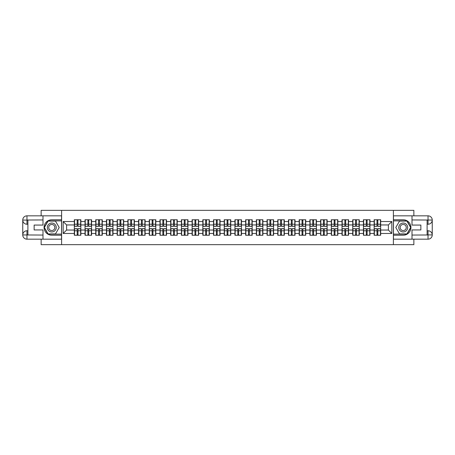 <?xml version="1.0" encoding="UTF-8"?>
<svg xmlns="http://www.w3.org/2000/svg" width="455" height="455" viewBox="0 0 455 455"><rect width="100%" height="100%" fill="white"/><g stroke="black" fill="none" stroke-linecap="round" stroke-linejoin="round"><path stroke-width="0.68" d="M41.143 239.171L41.143 244.659L413.857 244.659L413.857 239.171M413.857 215.829L413.857 210.341L393.399 210.341L393.399 244.659M393.399 210.341L41.143 210.341L41.143 215.829M61.601 244.659L61.601 210.341M388.388 230.042L388.388 224.958L380.67 224.958L380.67 230.042L388.388 230.042L391.823 233.472L391.823 221.528L380.67 221.528L380.67 219.742L374.147 219.742L374.147 224.958L369.96 224.958L369.96 230.042L374.147 230.042L374.147 224.958M391.823 233.472L380.67 233.472L380.67 235.258L374.147 235.258L374.147 233.472L369.96 233.472L369.96 235.258L363.437 235.258L363.437 233.472L359.251 233.472L359.251 235.258L352.733 235.258L352.733 233.472L348.547 233.472L348.547 235.258L342.024 235.258L342.024 233.472L337.837 233.472L337.837 235.258L331.314 235.258L331.314 233.472L327.128 233.472L327.128 235.258L320.61 235.258L320.61 233.472L316.424 233.472L316.424 235.258L309.9 235.258L309.9 233.472L305.714 233.472L305.714 235.258L299.191 235.258L299.191 233.472L295.005 233.472L295.005 235.258L288.487 235.258L288.487 233.472L284.301 233.472L284.301 235.258L277.777 235.258L277.777 233.472L273.591 233.472L273.591 235.258L267.068 235.258L267.068 233.472L262.882 233.472L262.882 235.258L256.364 235.258L256.364 233.472L252.178 233.472L252.178 235.258L245.655 235.258L245.655 233.472L241.469 233.472L241.469 235.258L234.945 235.258L234.945 233.472L230.759 233.472L230.759 235.258L224.241 235.258L224.241 233.472L220.055 233.472L220.055 235.258L213.531 235.258L213.531 233.472L209.345 233.472L209.345 235.258L202.822 235.258L202.822 233.472L198.636 233.472L198.636 235.258L192.118 235.258L192.118 233.472L187.932 233.472L187.932 235.258L181.408 235.258L181.408 233.472L177.222 233.472L177.222 235.258L170.699 235.258L170.699 233.472L166.513 233.472L166.513 235.258L159.995 235.258L159.995 233.472L155.809 233.472L155.809 235.258L149.286 235.258L149.286 233.472L145.1 233.472L145.1 235.258L138.576 235.258L138.576 233.472L134.39 233.472L134.39 235.258L127.872 235.258L127.872 233.472L123.686 233.472L123.686 235.258L117.162 235.258L117.162 233.472L112.976 233.472L112.976 235.258L106.453 235.258L106.453 233.472L102.267 233.472L102.267 235.258L95.749 235.258L95.749 233.472L91.563 233.472L91.563 235.258L85.04 235.258L85.04 233.472L80.853 233.472L80.853 235.258L74.33 235.258L74.33 233.472L63.177 233.472L63.177 221.528L74.33 221.528L74.33 224.958L66.612 224.958L66.612 230.042L74.33 230.042L74.33 224.958M374.147 221.528L369.96 221.528L369.96 219.742L363.437 219.742L363.437 221.528L359.251 221.528L359.251 219.742L352.733 219.742L352.733 221.528L348.547 221.528L348.547 219.742L342.024 219.742L342.024 221.528L337.837 221.528L337.837 219.742L331.314 219.742L331.314 221.528L327.128 221.528L327.128 219.742L320.61 219.742L320.61 221.528L316.424 221.528L316.424 219.742L309.9 219.742L309.9 221.528L305.714 221.528L305.714 219.742L299.191 219.742L299.191 221.528L295.005 221.528L295.005 219.742L288.487 219.742L288.487 221.528L284.301 221.528L284.301 219.742L277.777 219.742L277.777 221.528L273.591 221.528L273.591 219.742L267.068 219.742L267.068 221.528L262.882 221.528L262.882 219.742L256.364 219.742L256.364 221.528L252.178 221.528L252.178 219.742L245.655 219.742L245.655 221.528L241.469 221.528L241.469 219.742L234.945 219.742L234.945 221.528L230.759 221.528L230.759 219.742L224.241 219.742L224.241 221.528L220.055 221.528L220.055 219.742L213.531 219.742L213.531 221.528L209.345 221.528L209.345 219.742L202.822 219.742L202.822 221.528L198.636 221.528L198.636 219.742L192.118 219.742L192.118 221.528L187.932 221.528L187.932 219.742L181.408 219.742L181.408 221.528L177.222 221.528L177.222 219.742L170.699 219.742L170.699 221.528L166.513 221.528L166.513 219.742L159.995 219.742L159.995 221.528L155.809 221.528L155.809 219.742L149.286 219.742L149.286 221.528L145.1 221.528L145.1 219.742L138.576 219.742L138.576 221.528L134.39 221.528L134.39 219.742L127.872 219.742L127.872 221.528L123.686 221.528L123.686 219.742L117.162 219.742L117.162 221.528L112.976 221.528L112.976 219.742L106.453 219.742L106.453 221.528L102.267 221.528L102.267 219.742L95.749 219.742L95.749 221.528L91.563 221.528L91.563 219.742L85.04 219.742L85.04 221.528L80.853 221.528L80.853 219.742L74.33 219.742L74.33 221.528M374.147 230.042L374.147 233.472M369.96 230.042L369.96 233.472M369.96 221.528L369.96 224.958M359.251 230.042L363.437 230.042L363.437 224.958L359.251 224.958L359.251 233.472M363.437 230.042L363.437 233.472M363.437 221.528L363.437 224.958M359.251 221.528L359.251 224.958M348.547 230.042L352.733 230.042L352.733 224.958L348.547 224.958L348.547 233.472M352.733 230.042L352.733 233.472M352.733 221.528L352.733 224.958M348.547 221.528L348.547 224.958M337.837 230.042L342.024 230.042L342.024 224.958L337.837 224.958L337.837 233.472M342.024 230.042L342.024 233.472M342.024 221.528L342.024 224.958M337.837 221.528L337.837 224.958M327.128 230.042L331.314 230.042L331.314 224.958L327.128 224.958L327.128 233.472M331.314 230.042L331.314 233.472M331.314 221.528L331.314 224.958M327.128 221.528L327.128 224.958M316.424 230.042L320.61 230.042L320.61 224.958L316.424 224.958L316.424 233.472M320.61 230.042L320.61 233.472M320.61 221.528L320.61 224.958M316.424 221.528L316.424 224.958M305.714 230.042L309.9 230.042L309.9 224.958L305.714 224.958L305.714 233.472M309.9 230.042L309.9 233.472M309.9 221.528L309.9 224.958M305.714 221.528L305.714 224.958M295.005 230.042L299.191 230.042L299.191 224.958L295.005 224.958L295.005 233.472M299.191 230.042L299.191 233.472M299.191 221.528L299.191 224.958M295.005 221.528L295.005 224.958M284.301 230.042L288.487 230.042L288.487 224.958L284.301 224.958L284.301 233.472M288.487 230.042L288.487 233.472M288.487 221.528L288.487 224.958M284.301 221.528L284.301 224.958M273.591 230.042L277.777 230.042L277.777 224.958L273.591 224.958L273.591 233.472M277.777 230.042L277.777 233.472M277.777 221.528L277.777 224.958M273.591 221.528L273.591 224.958M262.882 230.042L267.068 230.042L267.068 224.958L262.882 224.958L262.882 233.472M267.068 230.042L267.068 233.472M267.068 221.528L267.068 224.958M262.882 221.528L262.882 224.958M252.178 230.042L256.364 230.042L256.364 224.958L252.178 224.958L252.178 233.472M256.364 230.042L256.364 233.472M256.364 221.528L256.364 224.958M252.178 221.528L252.178 224.958M241.469 230.042L245.655 230.042L245.655 224.958L241.469 224.958L241.469 233.472M245.655 230.042L245.655 233.472M245.655 221.528L245.655 224.958M241.469 221.528L241.469 224.958M230.759 230.042L234.945 230.042L234.945 224.958L230.759 224.958L230.759 233.472M234.945 230.042L234.945 233.472M234.945 221.528L234.945 224.958M230.759 221.528L230.759 224.958M220.055 230.042L224.241 230.042L224.241 224.958L220.055 224.958L220.055 233.472M224.241 230.042L224.241 233.472M224.241 221.528L224.241 224.958M220.055 221.528L220.055 224.958M209.345 230.042L213.531 230.042L213.531 224.958L209.345 224.958L209.345 233.472M213.531 230.042L213.531 233.472M213.531 221.528L213.531 224.958M209.345 221.528L209.345 224.958M198.636 230.042L202.822 230.042L202.822 224.958L198.636 224.958L198.636 233.472M202.822 230.042L202.822 233.472M202.822 221.528L202.822 224.958M198.636 221.528L198.636 224.958M187.932 230.042L192.118 230.042L192.118 224.958L187.932 224.958L187.932 233.472M192.118 230.042L192.118 233.472M192.118 221.528L192.118 224.958M187.932 221.528L187.932 224.958M177.222 230.042L181.408 230.042L181.408 224.958L177.222 224.958L177.222 233.472M181.408 230.042L181.408 233.472M181.408 221.528L181.408 224.958M177.222 221.528L177.222 224.958M166.513 230.042L170.699 230.042L170.699 224.958L166.513 224.958L166.513 233.472M170.699 230.042L170.699 233.472M170.699 221.528L170.699 224.958M166.513 221.528L166.513 224.958M155.809 230.042L159.995 230.042L159.995 224.958L155.809 224.958L155.809 233.472M159.995 230.042L159.995 233.472M159.995 221.528L159.995 224.958M155.809 221.528L155.809 224.958M145.1 230.042L149.286 230.042L149.286 224.958L145.1 224.958L145.1 233.472M149.286 230.042L149.286 233.472M149.286 221.528L149.286 224.958M145.1 221.528L145.1 224.958M134.39 230.042L138.576 230.042L138.576 224.958L134.39 224.958L134.39 233.472M138.576 230.042L138.576 233.472M138.576 221.528L138.576 224.958M134.39 221.528L134.39 224.958M123.686 230.042L127.872 230.042L127.872 224.958L123.686 224.958L123.686 233.472M127.872 230.042L127.872 233.472M127.872 221.528L127.872 224.958M123.686 221.528L123.686 224.958M112.976 230.042L117.162 230.042L117.162 224.958L112.976 224.958L112.976 233.472M117.162 230.042L117.162 233.472M117.162 221.528L117.162 224.958M112.976 221.528L112.976 224.958M102.267 230.042L106.453 230.042L106.453 224.958L102.267 224.958L102.267 233.472M106.453 230.042L106.453 233.472M106.453 221.528L106.453 224.958M102.267 221.528L102.267 224.958M91.563 230.042L95.749 230.042L95.749 224.958L91.563 224.958L91.563 233.472M95.749 230.042L95.749 233.472M95.749 221.528L95.749 224.958M91.563 221.528L91.563 224.958M80.853 230.042L85.04 230.042L85.04 224.958L80.853 224.958L80.853 233.472M85.04 230.042L85.04 233.472M85.04 221.528L85.04 224.958M80.853 221.528L80.853 224.958M74.33 230.042L74.33 233.472M66.612 230.042L63.177 233.472M63.177 221.528L66.612 224.958M380.67 230.042L380.67 233.472M380.67 221.528L380.67 224.958M391.823 221.528L388.388 224.958M80.649 219.742L80.649 226.334L78.004 226.334L78.004 219.742M77.179 219.742L77.179 226.334L74.54 226.334L74.54 219.742M77.179 220.635L78.004 220.635M78.004 223.177L77.179 223.177M74.54 235.258L74.54 228.666L77.179 228.666L77.179 235.258M78.004 235.258L78.004 228.666L80.649 228.666L80.649 235.258M78.004 234.365L77.179 234.365M77.179 231.822L78.004 231.822M49.555 223.638A4.459 4.459 0 0 0 47.923 229.73A4.459 4.459 0 0 0 54.014 231.362A4.459 4.459 0 0 0 55.647 225.27A4.459 4.459 0 0 0 49.555 223.638M50.255 224.855A3.054 3.054 0 0 0 49.14 229.03A3.054 3.054 0 0 0 53.309 230.145A3.054 3.054 0 0 0 54.429 225.97A3.054 3.054 0 0 0 50.255 224.855M59.195 227.5L55.487 233.915L48.076 233.915L44.374 227.5L48.076 221.085L55.487 221.085L59.195 227.5M405.445 223.638A4.459 4.459 0 0 0 399.353 225.27A4.459 4.459 0 0 0 400.986 231.362A4.459 4.459 0 0 0 407.077 229.73A4.459 4.459 0 0 0 405.445 223.638M404.745 224.855A3.054 3.054 0 0 0 400.571 225.97A3.054 3.054 0 0 0 401.691 230.145A3.054 3.054 0 0 0 405.86 229.03A3.054 3.054 0 0 0 404.745 224.855M406.924 233.915L399.513 233.915L395.804 227.5L399.513 221.085L406.924 221.085L410.626 227.5L406.924 233.915M27.897 224.241L26.97 224.241A4.22 4.22 0 0 1 22.75 220.055A4.22 4.22 0 0 1 26.97 215.829L61.533 215.829L61.533 219.776L51.785 219.776A7.724 7.724 0 0 0 44.061 227.5A7.724 7.724 0 0 0 51.785 235.224L61.533 235.224L61.533 239.171L26.97 239.171A4.22 4.22 0 0 1 22.75 234.945A4.22 4.22 0 0 1 26.97 230.759L27.897 230.759M61.533 235.224L61.533 219.776M42.997 215.829L42.997 225.066L34.142 225.066L34.142 229.934L42.997 229.934L42.997 239.171M26.97 224.241A4.22 4.22 0 0 1 22.75 220.055L26.97 220.123L26.97 224.241A4.22 4.22 0 0 1 22.75 220.055L22.75 234.945L42.997 235.053M26.97 235.053L26.97 239.171A4.22 4.22 0 0 1 22.75 234.945A4.22 4.22 0 0 1 26.97 230.759L26.97 234.877L27.897 234.877L27.897 220.123L26.97 220.123M61.533 220.874L47.963 220.874L44.135 227.5L47.963 234.126L61.533 234.126M427.103 230.759L428.03 230.759A4.22 4.22 0 0 1 432.25 234.945A4.22 4.22 0 0 1 428.03 239.171L393.467 239.171L393.467 235.224L403.215 235.224A7.724 7.724 0 0 0 410.939 227.5A7.724 7.724 0 0 0 403.215 219.776L393.467 219.776L393.467 215.829L428.03 215.829A4.22 4.22 0 0 1 432.25 220.055A4.22 4.22 0 0 1 428.03 224.241L427.103 224.241M393.467 219.776L393.467 235.224M412.002 239.171L412.002 229.934L420.858 229.934L420.858 225.066L412.002 225.066L412.002 215.829M428.03 230.759A4.22 4.22 0 0 1 432.25 234.945L428.03 234.877L428.03 230.759A4.22 4.22 0 0 1 432.25 234.945L432.25 220.055L412.002 219.947M428.03 219.947L428.03 215.829A4.22 4.22 0 0 1 432.25 220.055A4.22 4.22 0 0 1 428.03 224.241L428.03 220.123L427.103 220.123L427.103 234.877L428.03 234.877M393.467 234.126L407.037 234.126L410.865 227.5L407.037 220.874L393.467 220.874M91.353 219.742L91.353 226.334L88.714 226.334L88.714 219.742M87.889 219.742L87.889 226.334L85.244 226.334L85.244 219.742M87.889 220.635L88.714 220.635M88.714 223.177L87.889 223.177M102.062 219.742L102.062 226.334L99.418 226.334L99.418 219.742M98.599 219.742L98.599 226.334L95.954 226.334L95.954 219.742M98.599 220.635L99.418 220.635M99.418 223.177L98.599 223.177M112.772 219.742L112.772 226.334L110.127 226.334L110.127 219.742M109.302 219.742L109.302 226.334L106.663 226.334L106.663 219.742M109.302 220.635L110.127 220.635M110.127 223.177L109.302 223.177M123.476 219.742L123.476 226.334L120.837 226.334L120.837 219.742M120.012 219.742L120.012 226.334L117.367 226.334L117.367 219.742M120.012 220.635L120.837 220.635M120.837 223.177L120.012 223.177M134.185 219.742L134.185 226.334L131.541 226.334L131.541 219.742M130.721 219.742L130.721 226.334L128.077 226.334L128.077 219.742M130.721 220.635L131.541 220.635M131.541 223.177L130.721 223.177M85.244 235.258L85.244 228.666L87.889 228.666L87.889 235.258M88.714 235.258L88.714 228.666L91.353 228.666L91.353 235.258M88.714 234.365L87.889 234.365M87.889 231.822L88.714 231.822M95.954 235.258L95.954 228.666L98.599 228.666L98.599 235.258M99.418 235.258L99.418 228.666L102.062 228.666L102.062 235.258M99.418 234.365L98.599 234.365M98.599 231.822L99.418 231.822M106.663 235.258L106.663 228.666L109.302 228.666L109.302 235.258M110.127 235.258L110.127 228.666L112.772 228.666L112.772 235.258M110.127 234.365L109.302 234.365M109.302 231.822L110.127 231.822M117.367 235.258L117.367 228.666L120.012 228.666L120.012 235.258M120.837 235.258L120.837 228.666L123.476 228.666L123.476 235.258M120.837 234.365L120.012 234.365M120.012 231.822L120.837 231.822M128.077 235.258L128.077 228.666L130.721 228.666L130.721 235.258M131.541 235.258L131.541 228.666L134.185 228.666L134.185 235.258M131.541 234.365L130.721 234.365M130.721 231.822L131.541 231.822M144.895 219.742L144.895 226.334L142.25 226.334L142.25 219.742M141.425 219.742L141.425 226.334L138.786 226.334L138.786 219.742M141.425 220.635L142.25 220.635M142.25 223.177L141.425 223.177M138.786 235.258L138.786 228.666L141.425 228.666L141.425 235.258M142.25 235.258L142.25 228.666L144.895 228.666L144.895 235.258M142.25 234.365L141.425 234.365M141.425 231.822L142.25 231.822M155.599 219.742L155.599 226.334L152.96 226.334L152.96 219.742M152.135 219.742L152.135 226.334L149.49 226.334L149.49 219.742M152.135 220.635L152.96 220.635M152.96 223.177L152.135 223.177M149.49 235.258L149.49 228.666L152.135 228.666L152.135 235.258M152.96 235.258L152.96 228.666L155.599 228.666L155.599 235.258M152.96 234.365L152.135 234.365M152.135 231.822L152.96 231.822M166.308 219.742L166.308 226.334L163.663 226.334L163.663 219.742M162.844 219.742L162.844 226.334L160.2 226.334L160.2 219.742M162.844 220.635L163.663 220.635M163.663 223.177L162.844 223.177M160.2 235.258L160.2 228.666L162.844 228.666L162.844 235.258M163.663 235.258L163.663 228.666L166.308 228.666L166.308 235.258M163.663 234.365L162.844 234.365M162.844 231.822L163.663 231.822M177.018 219.742L177.018 226.334L174.373 226.334L174.373 219.742M173.548 219.742L173.548 226.334L170.909 226.334L170.909 219.742M173.548 220.635L174.373 220.635M174.373 223.177L173.548 223.177M170.909 235.258L170.909 228.666L173.548 228.666L173.548 235.258M174.373 235.258L174.373 228.666L177.018 228.666L177.018 235.258M174.373 234.365L173.548 234.365M173.548 231.822L174.373 231.822M187.722 219.742L187.722 226.334L185.083 226.334L185.083 219.742M184.258 219.742L184.258 226.334L181.613 226.334L181.613 219.742M184.258 220.635L185.083 220.635M185.083 223.177L184.258 223.177M181.613 235.258L181.613 228.666L184.258 228.666L184.258 235.258M185.083 235.258L185.083 228.666L187.722 228.666L187.722 235.258M185.083 234.365L184.258 234.365M184.258 231.822L185.083 231.822M198.431 219.742L198.431 226.334L195.786 226.334L195.786 219.742M194.968 219.742L194.968 226.334L192.323 226.334L192.323 219.742M194.968 220.635L195.786 220.635M195.786 223.177L194.968 223.177M192.323 235.258L192.323 228.666L194.968 228.666L194.968 235.258M195.786 235.258L195.786 228.666L198.431 228.666L198.431 235.258M195.786 234.365L194.968 234.365M194.968 231.822L195.786 231.822M209.141 219.742L209.141 226.334L206.496 226.334L206.496 219.742M205.671 219.742L205.671 226.334L203.032 226.334L203.032 219.742M205.671 220.635L206.496 220.635M206.496 223.177L205.671 223.177M203.032 235.258L203.032 228.666L205.671 228.666L205.671 235.258M206.496 235.258L206.496 228.666L209.141 228.666L209.141 235.258M206.496 234.365L205.671 234.365M205.671 231.822L206.496 231.822M219.845 219.742L219.845 226.334L217.206 226.334L217.206 219.742M216.381 219.742L216.381 226.334L213.736 226.334L213.736 219.742M216.381 220.635L217.206 220.635M217.206 223.177L216.381 223.177M213.736 235.258L213.736 228.666L216.381 228.666L216.381 235.258M217.206 235.258L217.206 228.666L219.845 228.666L219.845 235.258M217.206 234.365L216.381 234.365M216.381 231.822L217.206 231.822M230.554 219.742L230.554 226.334L227.91 226.334L227.91 219.742M227.09 219.742L227.09 226.334L224.446 226.334L224.446 219.742M227.09 220.635L227.91 220.635M227.91 223.177L227.09 223.177M224.446 235.258L224.446 228.666L227.09 228.666L227.09 235.258M227.91 235.258L227.91 228.666L230.554 228.666L230.554 235.258M227.91 234.365L227.09 234.365M227.09 231.822L227.91 231.822M241.264 219.742L241.264 226.334L238.619 226.334L238.619 219.742M237.794 219.742L237.794 226.334L235.155 226.334L235.155 219.742M237.794 220.635L238.619 220.635M238.619 223.177L237.794 223.177M235.155 235.258L235.155 228.666L237.794 228.666L237.794 235.258M238.619 235.258L238.619 228.666L241.264 228.666L241.264 235.258M238.619 234.365L237.794 234.365M237.794 231.822L238.619 231.822M251.968 219.742L251.968 226.334L249.329 226.334L249.329 219.742M248.504 219.742L248.504 226.334L245.859 226.334L245.859 219.742M248.504 220.635L249.329 220.635M249.329 223.177L248.504 223.177M245.859 235.258L245.859 228.666L248.504 228.666L248.504 235.258M249.329 235.258L249.329 228.666L251.968 228.666L251.968 235.258M249.329 234.365L248.504 234.365M248.504 231.822L249.329 231.822M262.677 219.742L262.677 226.334L260.032 226.334L260.032 219.742M259.214 219.742L259.214 226.334L256.569 226.334L256.569 219.742M259.214 220.635L260.032 220.635M260.032 223.177L259.214 223.177M256.569 235.258L256.569 228.666L259.214 228.666L259.214 235.258M260.032 235.258L260.032 228.666L262.677 228.666L262.677 235.258M260.032 234.365L259.214 234.365M259.214 231.822L260.032 231.822M273.387 219.742L273.387 226.334L270.742 226.334L270.742 219.742M269.917 219.742L269.917 226.334L267.278 226.334L267.278 219.742M269.917 220.635L270.742 220.635M270.742 223.177L269.917 223.177M267.278 235.258L267.278 228.666L269.917 228.666L269.917 235.258M270.742 235.258L270.742 228.666L273.387 228.666L273.387 235.258M270.742 234.365L269.917 234.365M269.917 231.822L270.742 231.822M284.091 219.742L284.091 226.334L281.452 226.334L281.452 219.742M280.627 219.742L280.627 226.334L277.982 226.334L277.982 219.742M280.627 220.635L281.452 220.635M281.452 223.177L280.627 223.177M277.982 235.258L277.982 228.666L280.627 228.666L280.627 235.258M281.452 235.258L281.452 228.666L284.091 228.666L284.091 235.258M281.452 234.365L280.627 234.365M280.627 231.822L281.452 231.822M294.8 219.742L294.8 226.334L292.155 226.334L292.155 219.742M291.337 219.742L291.337 226.334L288.692 226.334L288.692 219.742M291.337 220.635L292.155 220.635M292.155 223.177L291.337 223.177M288.692 235.258L288.692 228.666L291.337 228.666L291.337 235.258M292.155 235.258L292.155 228.666L294.8 228.666L294.8 235.258M292.155 234.365L291.337 234.365M291.337 231.822L292.155 231.822M305.51 219.742L305.51 226.334L302.865 226.334L302.865 219.742M302.04 219.742L302.04 226.334L299.401 226.334L299.401 219.742M302.04 220.635L302.865 220.635M302.865 223.177L302.04 223.177M299.401 235.258L299.401 228.666L302.04 228.666L302.04 235.258M302.865 235.258L302.865 228.666L305.51 228.666L305.51 235.258M302.865 234.365L302.04 234.365M302.04 231.822L302.865 231.822M316.214 219.742L316.214 226.334L313.575 226.334L313.575 219.742M312.75 219.742L312.75 226.334L310.105 226.334L310.105 219.742M312.75 220.635L313.575 220.635M313.575 223.177L312.75 223.177M310.105 235.258L310.105 228.666L312.75 228.666L312.75 235.258M313.575 235.258L313.575 228.666L316.214 228.666L316.214 235.258M313.575 234.365L312.75 234.365M312.75 231.822L313.575 231.822M326.923 219.742L326.923 226.334L324.278 226.334L324.278 219.742M323.459 219.742L323.459 226.334L320.815 226.334L320.815 219.742M323.459 220.635L324.278 220.635M324.278 223.177L323.459 223.177M320.815 235.258L320.815 228.666L323.459 228.666L323.459 235.258M324.278 235.258L324.278 228.666L326.923 228.666L326.923 235.258M324.278 234.365L323.459 234.365M323.459 231.822L324.278 231.822M337.633 219.742L337.633 226.334L334.988 226.334L334.988 219.742M334.163 219.742L334.163 226.334L331.524 226.334L331.524 219.742M334.163 220.635L334.988 220.635M334.988 223.177L334.163 223.177M331.524 235.258L331.524 228.666L334.163 228.666L334.163 235.258M334.988 235.258L334.988 228.666L337.633 228.666L337.633 235.258M334.988 234.365L334.163 234.365M334.163 231.822L334.988 231.822M348.337 219.742L348.337 226.334L345.698 226.334L345.698 219.742M344.873 219.742L344.873 226.334L342.228 226.334L342.228 219.742M344.873 220.635L345.698 220.635M345.698 223.177L344.873 223.177M342.228 235.258L342.228 228.666L344.873 228.666L344.873 235.258M345.698 235.258L345.698 228.666L348.337 228.666L348.337 235.258M345.698 234.365L344.873 234.365M344.873 231.822L345.698 231.822M359.046 219.742L359.046 226.334L356.401 226.334L356.401 219.742M355.583 219.742L355.583 226.334L352.938 226.334L352.938 219.742M355.583 220.635L356.401 220.635M356.401 223.177L355.583 223.177M352.938 235.258L352.938 228.666L355.583 228.666L355.583 235.258M356.401 235.258L356.401 228.666L359.046 228.666L359.046 235.258M356.401 234.365L355.583 234.365M355.583 231.822L356.401 231.822M369.756 219.742L369.756 226.334L367.111 226.334L367.111 219.742M366.286 219.742L366.286 226.334L363.647 226.334L363.647 219.742M366.286 220.635L367.111 220.635M367.111 223.177L366.286 223.177M363.647 235.258L363.647 228.666L366.286 228.666L366.286 235.258M367.111 235.258L367.111 228.666L369.756 228.666L369.756 235.258M367.111 234.365L366.286 234.365M366.286 231.822L367.111 231.822M380.46 219.742L380.46 226.334L377.821 226.334L377.821 219.742M376.996 219.742L376.996 226.334L374.351 226.334L374.351 219.742M376.996 220.635L377.821 220.635M377.821 223.177L376.996 223.177M374.351 235.258L374.351 228.666L376.996 228.666L376.996 235.258M377.821 235.258L377.821 228.666L380.46 228.666L380.46 235.258M377.821 234.365L376.996 234.365M376.996 231.822L377.821 231.822M77.179 224.218L74.54 224.218M77.179 226.243L74.54 226.243M80.649 224.218L78.004 224.218M80.649 226.243L78.004 226.243M78.004 230.782L80.649 230.782M78.004 228.757L80.649 228.757M74.54 230.782L77.179 230.782M74.54 228.757L77.179 228.757M42.997 219.947L26.873 220.021M22.75 234.945A4.22 4.22 0 0 1 26.97 230.759M22.75 220.055A4.22 4.22 0 0 1 26.97 215.829L26.97 219.947M412.002 235.053L428.127 234.979M432.25 220.055A4.22 4.22 0 0 1 428.03 224.241M432.25 234.945A4.22 4.22 0 0 1 428.03 239.171L428.03 235.053M87.889 224.218L85.244 224.218M87.889 226.243L85.244 226.243M91.353 224.218L88.714 224.218M91.353 226.243L88.714 226.243M98.599 224.218L95.954 224.218M98.599 226.243L95.954 226.243M102.062 224.218L99.418 224.218M102.062 226.243L99.418 226.243M109.302 224.218L106.663 224.218M109.302 226.243L106.663 226.243M112.772 224.218L110.127 224.218M112.772 226.243L110.127 226.243M120.012 224.218L117.367 224.218M120.012 226.243L117.367 226.243M123.476 224.218L120.837 224.218M123.476 226.243L120.837 226.243M130.721 224.218L128.077 224.218M130.721 226.243L128.077 226.243M134.185 224.218L131.541 224.218M134.185 226.243L131.541 226.243M88.714 230.782L91.353 230.782M88.714 228.757L91.353 228.757M85.244 230.782L87.889 230.782M85.244 228.757L87.889 228.757M99.418 230.782L102.062 230.782M99.418 228.757L102.062 228.757M95.954 230.782L98.599 230.782M95.954 228.757L98.599 228.757M110.127 230.782L112.772 230.782M110.127 228.757L112.772 228.757M106.663 230.782L109.302 230.782M106.663 228.757L109.302 228.757M120.837 230.782L123.476 230.782M120.837 228.757L123.476 228.757M117.367 230.782L120.012 230.782M117.367 228.757L120.012 228.757M131.541 230.782L134.185 230.782M131.541 228.757L134.185 228.757M128.077 230.782L130.721 230.782M128.077 228.757L130.721 228.757M141.425 224.218L138.786 224.218M141.425 226.243L138.786 226.243M144.895 224.218L142.25 224.218M144.895 226.243L142.25 226.243M142.25 230.782L144.895 230.782M142.25 228.757L144.895 228.757M138.786 230.782L141.425 230.782M138.786 228.757L141.425 228.757M152.135 224.218L149.49 224.218M152.135 226.243L149.49 226.243M155.599 224.218L152.96 224.218M155.599 226.243L152.96 226.243M152.96 230.782L155.599 230.782M152.96 228.757L155.599 228.757M149.49 230.782L152.135 230.782M149.49 228.757L152.135 228.757M162.844 224.218L160.2 224.218M162.844 226.243L160.2 226.243M166.308 224.218L163.663 224.218M166.308 226.243L163.663 226.243M163.663 230.782L166.308 230.782M163.663 228.757L166.308 228.757M160.2 230.782L162.844 230.782M160.2 228.757L162.844 228.757M173.548 224.218L170.909 224.218M173.548 226.243L170.909 226.243M177.018 224.218L174.373 224.218M177.018 226.243L174.373 226.243M174.373 230.782L177.018 230.782M174.373 228.757L177.018 228.757M170.909 230.782L173.548 230.782M170.909 228.757L173.548 228.757M184.258 224.218L181.613 224.218M184.258 226.243L181.613 226.243M187.722 224.218L185.083 224.218M187.722 226.243L185.083 226.243M185.083 230.782L187.722 230.782M185.083 228.757L187.722 228.757M181.613 230.782L184.258 230.782M181.613 228.757L184.258 228.757M194.968 224.218L192.323 224.218M194.968 226.243L192.323 226.243M198.431 224.218L195.786 224.218M198.431 226.243L195.786 226.243M195.786 230.782L198.431 230.782M195.786 228.757L198.431 228.757M192.323 230.782L194.968 230.782M192.323 228.757L194.968 228.757M205.671 224.218L203.032 224.218M205.671 226.243L203.032 226.243M209.141 224.218L206.496 224.218M209.141 226.243L206.496 226.243M206.496 230.782L209.141 230.782M206.496 228.757L209.141 228.757M203.032 230.782L205.671 230.782M203.032 228.757L205.671 228.757M216.381 224.218L213.736 224.218M216.381 226.243L213.736 226.243M219.845 224.218L217.206 224.218M219.845 226.243L217.206 226.243M217.206 230.782L219.845 230.782M217.206 228.757L219.845 228.757M213.736 230.782L216.381 230.782M213.736 228.757L216.381 228.757M227.09 224.218L224.446 224.218M227.09 226.243L224.446 226.243M230.554 224.218L227.91 224.218M230.554 226.243L227.91 226.243M227.91 230.782L230.554 230.782M227.91 228.757L230.554 228.757M224.446 230.782L227.09 230.782M224.446 228.757L227.09 228.757M237.794 224.218L235.155 224.218M237.794 226.243L235.155 226.243M241.264 224.218L238.619 224.218M241.264 226.243L238.619 226.243M238.619 230.782L241.264 230.782M238.619 228.757L241.264 228.757M235.155 230.782L237.794 230.782M235.155 228.757L237.794 228.757M248.504 224.218L245.859 224.218M248.504 226.243L245.859 226.243M251.968 224.218L249.329 224.218M251.968 226.243L249.329 226.243M249.329 230.782L251.968 230.782M249.329 228.757L251.968 228.757M245.859 230.782L248.504 230.782M245.859 228.757L248.504 228.757M259.214 224.218L256.569 224.218M259.214 226.243L256.569 226.243M262.677 224.218L260.032 224.218M262.677 226.243L260.032 226.243M260.032 230.782L262.677 230.782M260.032 228.757L262.677 228.757M256.569 230.782L259.214 230.782M256.569 228.757L259.214 228.757M269.917 224.218L267.278 224.218M269.917 226.243L267.278 226.243M273.387 224.218L270.742 224.218M273.387 226.243L270.742 226.243M270.742 230.782L273.387 230.782M270.742 228.757L273.387 228.757M267.278 230.782L269.917 230.782M267.278 228.757L269.917 228.757M280.627 224.218L277.982 224.218M280.627 226.243L277.982 226.243M284.091 224.218L281.452 224.218M284.091 226.243L281.452 226.243M281.452 230.782L284.091 230.782M281.452 228.757L284.091 228.757M277.982 230.782L280.627 230.782M277.982 228.757L280.627 228.757M291.337 224.218L288.692 224.218M291.337 226.243L288.692 226.243M294.8 224.218L292.155 224.218M294.8 226.243L292.155 226.243M292.155 230.782L294.8 230.782M292.155 228.757L294.8 228.757M288.692 230.782L291.337 230.782M288.692 228.757L291.337 228.757M302.04 224.218L299.401 224.218M302.04 226.243L299.401 226.243M305.51 224.218L302.865 224.218M305.51 226.243L302.865 226.243M302.865 230.782L305.51 230.782M302.865 228.757L305.51 228.757M299.401 230.782L302.04 230.782M299.401 228.757L302.04 228.757M312.75 224.218L310.105 224.218M312.75 226.243L310.105 226.243M316.214 224.218L313.575 224.218M316.214 226.243L313.575 226.243M313.575 230.782L316.214 230.782M313.575 228.757L316.214 228.757M310.105 230.782L312.75 230.782M310.105 228.757L312.75 228.757M323.459 224.218L320.815 224.218M323.459 226.243L320.815 226.243M326.923 224.218L324.278 224.218M326.923 226.243L324.278 226.243M324.278 230.782L326.923 230.782M324.278 228.757L326.923 228.757M320.815 230.782L323.459 230.782M320.815 228.757L323.459 228.757M334.163 224.218L331.524 224.218M334.163 226.243L331.524 226.243M337.633 224.218L334.988 224.218M337.633 226.243L334.988 226.243M334.988 230.782L337.633 230.782M334.988 228.757L337.633 228.757M331.524 230.782L334.163 230.782M331.524 228.757L334.163 228.757M344.873 224.218L342.228 224.218M344.873 226.243L342.228 226.243M348.337 224.218L345.698 224.218M348.337 226.243L345.698 226.243M345.698 230.782L348.337 230.782M345.698 228.757L348.337 228.757M342.228 230.782L344.873 230.782M342.228 228.757L344.873 228.757M355.583 224.218L352.938 224.218M355.583 226.243L352.938 226.243M359.046 224.218L356.401 224.218M359.046 226.243L356.401 226.243M356.401 230.782L359.046 230.782M356.401 228.757L359.046 228.757M352.938 230.782L355.583 230.782M352.938 228.757L355.583 228.757M366.286 224.218L363.647 224.218M366.286 226.243L363.647 226.243M369.756 224.218L367.111 224.218M369.756 226.243L367.111 226.243M367.111 230.782L369.756 230.782M367.111 228.757L369.756 228.757M363.647 230.782L366.286 230.782M363.647 228.757L366.286 228.757M376.996 224.218L374.351 224.218M376.996 226.243L374.351 226.243M380.46 224.218L377.821 224.218M380.46 226.243L377.821 226.243M377.821 230.782L380.46 230.782M377.821 228.757L380.46 228.757M374.351 230.782L376.996 230.782M374.351 228.757L376.996 228.757"/></g></svg>
